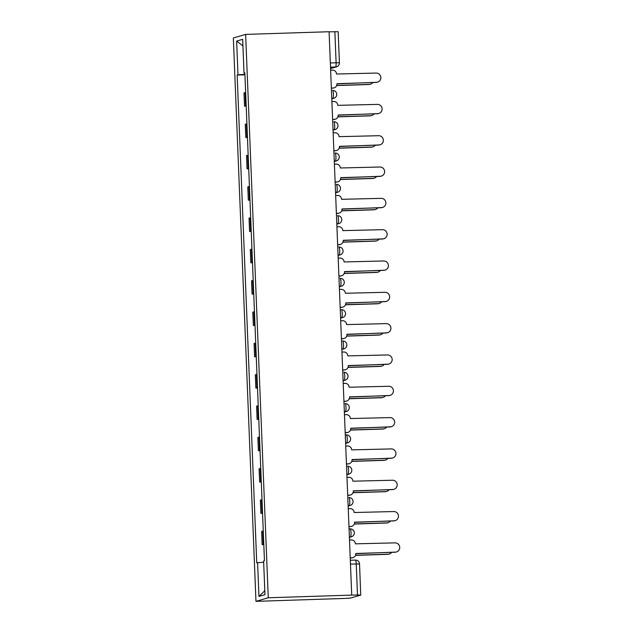 <?xml version="1.0" encoding="UTF-8"?>
<svg xmlns="http://www.w3.org/2000/svg" width="633" height="633" viewBox="0 0 633 633"><rect width="100%" height="100%" fill="white"/><g stroke="black" fill="none" stroke-linecap="round" stroke-linejoin="round"><path stroke-width="0.95" d="M350.468 564.082L359.544 563.948L360.731 595.099L350.579 598.058L345.911 598.399L255.969 601.35L268.265 597.766L245.636 34.396L329.089 31.737L351.719 595.107L268.265 597.766M245.636 34.396L233.34 37.98L255.969 601.35M360.794 595.067L357.487 595.02L356.244 563.9A4.02 0.728 -91.8 0 0 355.398 560.086A4.02 0.728 -91.8 0 0 355.366 560.094L350.318 560.252L355.398 560.086A4.02 4.02 0 0 1 359.544 563.948M351.719 595.107L357.487 595.02M329.097 31.832L338.164 31.697L339.415 62.817L336.115 62.77L334.865 31.65M245.651 92.505A9.25 0.419 177.7 0 0 245.098 92.616L244.006 92.932L244.536 106.186L245.636 105.861A9.25 0.419 -2.3 0 1 246.182 105.758M246.197 106.13L244.536 106.186M246.91 123.831A9.25 0.419 177.7 0 0 246.356 123.933L245.264 124.25L245.794 137.503L246.894 137.187A9.25 0.419 -2.3 0 1 247.44 137.076M247.456 137.448L245.794 137.503M248.168 155.148A9.25 0.419 177.7 0 0 247.614 155.251L246.522 155.576L247.052 168.821L248.152 168.505A9.25 0.419 -2.3 0 1 248.698 168.402M248.714 168.774L247.052 168.821M249.426 186.466A9.25 0.419 177.7 0 0 248.872 186.577L247.78 186.893L248.31 200.147L249.41 199.83A9.25 0.419 -2.3 0 1 249.956 199.719M249.972 200.091L248.31 200.147M250.684 217.792A9.25 0.419 177.7 0 0 250.13 217.894L249.038 218.211L249.568 231.464L250.668 231.148A9.25 0.419 -2.3 0 1 251.214 231.037M251.23 231.417L249.568 231.464M251.942 249.109A9.25 0.419 177.7 0 0 251.388 249.22L250.296 249.537L250.826 262.79L251.926 262.466A9.25 0.419 -2.3 0 1 252.472 262.363M252.488 262.735L250.826 262.79M253.2 280.427A9.25 0.419 177.7 0 0 252.646 280.538L251.554 280.854L252.084 294.108L253.184 293.791A9.25 0.419 -2.3 0 1 253.73 293.68M253.746 294.052L252.084 294.108M254.458 311.752A9.25 0.419 177.7 0 0 253.904 311.855L252.812 312.18L253.342 325.425L254.442 325.109A9.25 0.419 -2.3 0 1 254.988 324.998M255.004 325.378L253.342 325.425M255.716 343.07A9.25 0.419 177.7 0 0 255.162 343.181L254.07 343.497L254.601 356.751L255.7 356.426A9.25 0.419 -2.3 0 1 256.246 356.324M256.262 356.696L254.601 356.751M256.974 374.388A9.25 0.419 177.7 0 0 256.42 374.499L255.328 374.815L255.859 388.069L256.958 387.752A9.25 0.419 -2.3 0 1 257.504 387.641M257.52 388.013L255.859 388.069M258.232 405.713A9.25 0.419 177.7 0 0 257.678 405.816L256.587 406.141L257.117 419.386L258.209 419.07A9.25 0.419 -2.3 0 1 258.762 418.959M258.778 419.339L257.117 419.386M259.49 437.031A9.25 0.419 177.7 0 0 258.937 437.142L257.845 437.458L258.375 450.712L259.467 450.387A9.25 0.419 -2.3 0 1 260.021 450.285M260.036 450.656L258.375 450.712M260.749 468.349A9.25 0.419 177.7 0 0 260.195 468.46L259.103 468.776L259.633 482.03L260.725 481.713A9.25 0.419 -2.3 0 1 261.279 481.602M261.294 481.974L259.633 482.03M262.007 499.674A9.25 0.419 177.7 0 0 261.453 499.777L260.361 500.102L260.891 513.347L261.983 513.031A9.25 0.419 -2.3 0 1 262.537 512.928M262.553 513.3L260.891 513.347M263.265 530.992A9.25 0.419 177.7 0 0 262.711 531.103L261.619 531.419L262.149 544.673L263.241 544.348A9.25 0.419 -2.3 0 1 263.795 544.245M263.811 544.617L262.149 544.673M244.916 74.314L237.992 74.813L236.639 41.082L242.661 39.325L244.014 73.056L244.868 73.08M264.808 590.763L258.944 596.421L264.966 594.664L263.613 560.933L264.452 560.688L244.86 72.811L244.014 73.056M258.944 596.421L257.591 562.69L263.668 562.254M237.992 74.813L237.153 75.058L256.745 562.935L257.591 562.69M244.939 74.813L237.153 75.058M236.639 41.082L242.922 45.869M331.352 88.058L333.148 88.003A4.02 3.956 73.7 0 0 336.946 83.865L376.485 82.306A4.629 4.55 73.7 0 0 380.789 76.973A4.629 4.55 73.7 0 0 376.113 73.064L336.55 74.021A4.02 3.956 73.7 0 0 332.436 70.136L330.632 70.192M377.592 82.124L377.126 82.258A4.629 4.55 -106.3 0 1 376.018 82.44L336.938 83.683M334.113 87.852L333.654 87.987A4.02 3.956 -106.3 0 1 332.689 88.137L331.36 88.177M336.701 85.431L369.316 84.395A4.629 4.55 73.7 0 0 372.805 82.543M370.424 84.221L369.957 84.355A4.629 4.55 -106.3 0 1 368.849 84.529L336.653 85.55M332.61 119.384L334.406 119.321A4.02 3.956 73.7 0 0 338.204 115.182L377.743 113.623A4.629 4.55 73.7 0 0 382.047 108.29A4.629 4.55 73.7 0 0 377.371 104.39L337.808 105.347A4.02 3.956 73.7 0 0 333.694 101.454L331.89 101.509M378.851 113.449L378.384 113.584A4.629 4.55 -106.3 0 1 377.276 113.758L338.196 115M335.371 119.17L334.912 119.305A4.02 3.956 -106.3 0 1 333.947 119.455L332.618 119.502M333.868 150.701L335.664 150.646A4.02 3.956 73.7 0 0 339.462 146.5L379.001 144.941A4.629 4.55 73.7 0 0 383.305 139.608A4.629 4.55 73.7 0 0 378.629 135.707L339.066 136.665A4.02 3.956 73.7 0 0 334.952 132.772L333.148 132.835M380.109 144.767L379.642 144.902A4.629 4.55 -106.3 0 1 378.534 145.076L339.454 146.326M336.629 150.488L336.17 150.622A4.02 3.956 -106.3 0 1 335.205 150.781L333.876 150.82M337.959 116.749L370.574 115.712A4.629 4.55 73.7 0 0 374.063 113.861M371.682 115.538L371.215 115.673A4.629 4.55 -106.3 0 1 370.107 115.847L337.911 116.876M339.217 148.075L371.832 147.038A4.629 4.55 73.7 0 0 375.322 145.179M372.94 146.856L372.473 146.991A4.629 4.55 -106.3 0 1 371.365 147.173L339.169 148.193M335.126 182.019L336.922 181.964A4.02 3.956 73.7 0 0 340.72 177.826L380.259 176.267A4.629 4.55 73.7 0 0 384.563 170.934A4.629 4.55 73.7 0 0 379.887 167.025L340.325 167.982A4.02 3.956 73.7 0 0 336.21 164.097L334.406 164.153M381.367 176.085L380.9 176.219A4.629 4.55 -106.3 0 1 379.792 176.401L340.712 177.644M337.887 181.813L337.429 181.948A4.02 3.956 -106.3 0 1 336.463 182.098L335.134 182.146M336.384 213.345L338.18 213.281A4.02 3.956 73.7 0 0 341.978 209.143L381.517 207.584A4.629 4.55 73.7 0 0 385.821 202.251A4.629 4.55 73.7 0 0 381.145 198.351L341.583 199.308A4.02 3.956 73.7 0 0 337.468 195.415L335.664 195.47M382.625 207.41L382.158 207.545A4.629 4.55 -106.3 0 1 381.05 207.719L341.97 208.961M339.146 213.131L338.679 213.266A4.02 3.956 -106.3 0 1 337.721 213.424L336.392 213.463M337.642 244.662L339.438 244.607A4.02 3.956 73.7 0 0 343.236 240.461L382.775 238.902A4.629 4.55 73.7 0 0 387.079 233.569A4.629 4.55 73.7 0 0 382.403 229.668L342.841 230.626A4.02 3.956 73.7 0 0 338.726 226.733L336.922 226.796M383.883 238.728L383.416 238.863A4.629 4.55 -106.3 0 1 382.308 239.037L343.228 240.287M340.404 244.449L339.937 244.591A4.02 3.956 -106.3 0 1 338.971 244.742L337.65 244.781M340.475 179.392L373.09 178.356A4.629 4.55 73.7 0 0 376.58 176.504M374.198 178.182L373.731 178.316A4.629 4.55 -106.3 0 1 372.623 178.49L340.427 179.519M341.733 210.71L374.348 209.673A4.629 4.55 73.7 0 0 377.838 207.822M375.456 209.499L374.989 209.634A4.629 4.55 -106.3 0 1 373.881 209.808L341.685 210.836M342.991 242.035L375.606 240.999A4.629 4.55 73.7 0 0 379.096 239.139M376.714 240.817L376.247 240.959A4.629 4.55 -106.3 0 1 375.14 241.133L342.936 242.154M338.9 275.98L340.696 275.925A4.02 3.956 73.7 0 0 344.494 271.786L384.033 270.228A4.629 4.55 73.7 0 0 388.338 264.895A4.629 4.55 73.7 0 0 383.661 260.986L344.099 261.943A4.02 3.956 73.7 0 0 339.984 258.058L338.18 258.114M385.141 270.046L384.674 270.188A4.629 4.55 -106.3 0 1 383.566 270.362L344.487 271.604M341.662 275.774L341.195 275.909A4.02 3.956 -106.3 0 1 340.23 276.059L338.908 276.107M344.249 273.353L376.864 272.317A4.629 4.55 73.7 0 0 380.354 270.465M377.972 272.143L377.505 272.277A4.629 4.55 -106.3 0 1 376.398 272.451L344.194 273.48M340.158 307.306L341.955 307.242A4.02 3.956 73.7 0 0 345.753 303.104L385.291 301.545A4.629 4.55 73.7 0 0 389.596 296.212A4.629 4.55 73.7 0 0 384.919 292.311L345.357 293.269A4.02 3.956 73.7 0 0 341.242 289.376L339.438 289.431M386.399 301.371L385.932 301.506A4.629 4.55 -106.3 0 1 384.824 301.68L345.745 302.922M342.92 307.092L342.453 307.227A4.02 3.956 -106.3 0 1 341.488 307.385L340.166 307.424M345.499 304.671L378.123 303.634A4.629 4.55 73.7 0 0 381.604 301.783M379.23 303.46L378.763 303.595A4.629 4.55 -106.3 0 1 377.656 303.777L345.452 304.797M341.416 338.623L343.213 338.568A4.02 3.956 73.7 0 0 347.011 334.422L386.549 332.863A4.629 4.55 73.7 0 0 390.854 327.53A4.629 4.55 73.7 0 0 386.177 323.629L346.615 324.587A4.02 3.956 73.7 0 0 342.5 320.702L340.696 320.757M387.657 332.689L387.19 332.823A4.629 4.55 -106.3 0 1 386.083 333.005L347.003 334.248M344.178 338.41L343.711 338.552A4.02 3.956 -106.3 0 1 342.746 338.702L341.424 338.742M346.757 335.996L379.381 334.96A4.629 4.55 73.7 0 0 382.862 333.1M380.488 334.778L380.022 334.92A4.629 4.55 -106.3 0 1 378.914 335.094L346.71 336.115M342.675 369.941L344.471 369.886A4.02 3.956 73.7 0 0 348.269 365.747L387.807 364.189A4.629 4.55 73.7 0 0 392.112 358.856A4.629 4.55 73.7 0 0 387.436 354.955L347.873 355.904A4.02 3.956 73.7 0 0 343.759 352.019L341.955 352.075M388.915 364.007L388.448 364.149A4.629 4.55 -106.3 0 1 387.341 364.323L348.261 365.565M345.436 369.735L344.969 369.87A4.02 3.956 -106.3 0 1 344.004 370.02L342.682 370.068M348.015 367.314L380.639 366.278A4.629 4.55 73.7 0 0 384.12 364.426M381.746 366.103L381.28 366.238A4.629 4.55 -106.3 0 1 380.172 366.412L347.968 367.441M343.933 401.267L345.729 401.211A4.02 3.956 73.7 0 0 349.527 397.065L389.066 395.506A4.629 4.55 73.7 0 0 393.37 390.173A4.629 4.55 73.7 0 0 388.694 386.272L349.131 387.23A4.02 3.956 73.7 0 0 345.017 383.337L343.213 383.392M390.173 395.332L389.706 395.467A4.629 4.55 -106.3 0 1 388.599 395.641L349.519 396.883M346.694 401.053L346.227 401.187A4.02 3.956 -106.3 0 1 345.262 401.346L343.941 401.385M349.274 398.64L381.897 397.595A4.629 4.55 73.7 0 0 385.378 395.744M383.005 397.421L382.538 397.556A4.629 4.55 -106.3 0 1 381.43 397.738L349.226 398.758M345.191 432.584L346.987 432.529A4.02 3.956 73.7 0 0 350.785 428.391L390.324 426.824A4.629 4.55 73.7 0 0 394.628 421.499A4.629 4.55 73.7 0 0 389.952 417.59L350.389 418.548A4.02 3.956 73.7 0 0 346.275 414.662L344.471 414.718M391.431 426.65L390.965 426.784A4.629 4.55 -106.3 0 1 389.857 426.966L350.777 428.209M347.952 432.371L347.485 432.513A4.02 3.956 -106.3 0 1 346.52 432.663L345.199 432.703M350.532 429.957L383.155 428.921A4.629 4.55 73.7 0 0 386.636 427.069M384.263 428.739L383.796 428.881A4.629 4.55 -106.3 0 1 382.688 429.055L350.484 430.076M346.449 463.902L348.245 463.847A4.02 3.956 73.7 0 0 352.043 459.708L391.582 458.15A4.629 4.55 73.7 0 0 395.886 452.817A4.629 4.55 73.7 0 0 391.21 448.916L351.647 449.873A4.02 3.956 73.7 0 0 347.533 445.98L345.729 446.036M392.689 457.968L392.223 458.11A4.629 4.55 -106.3 0 1 391.115 458.284L352.035 459.526M349.21 463.696L348.743 463.831A4.02 3.956 -106.3 0 1 347.778 463.981L346.457 464.029M351.79 461.275L384.413 460.238A4.629 4.55 73.7 0 0 387.894 458.387M385.521 460.064L385.054 460.199A4.629 4.55 -106.3 0 1 383.946 460.373L351.742 461.402M347.707 495.228L349.503 495.172A4.02 3.956 73.7 0 0 353.301 491.026L392.84 489.467A4.629 4.55 73.7 0 0 397.144 484.134A4.629 4.55 73.7 0 0 392.468 480.233L352.905 481.191A4.02 3.956 73.7 0 0 348.791 477.298L346.987 477.361M393.948 489.293L393.481 489.428A4.629 4.55 -106.3 0 1 392.373 489.602L353.293 490.844M350.468 495.014L350.002 495.148A4.02 3.956 -106.3 0 1 349.036 495.307L347.715 495.346M353.048 492.601L385.671 491.564A4.629 4.55 73.7 0 0 389.153 489.705M386.779 491.382L386.312 491.517A4.629 4.55 -106.3 0 1 385.204 491.699L353 492.719M348.965 526.545L350.761 526.49A4.02 3.956 73.7 0 0 354.559 522.352L394.098 520.793A4.629 4.55 73.7 0 0 398.402 515.46A4.629 4.55 73.7 0 0 393.726 511.551L354.163 512.508A4.02 3.956 73.7 0 0 350.049 508.623L348.245 508.679M395.206 520.611L394.739 520.745A4.629 4.55 -106.3 0 1 393.631 520.927L354.551 522.17M351.726 526.34L351.26 526.474A4.02 3.956 -106.3 0 1 350.294 526.624L348.973 526.664M354.306 523.918L386.929 522.882A4.629 4.55 73.7 0 0 390.411 521.03M388.037 522.708L387.57 522.842A4.629 4.55 -106.3 0 1 386.462 523.016L354.258 524.045M350.223 557.871L352.019 557.808A4.02 3.956 73.7 0 0 355.817 553.669L395.356 552.111A4.629 4.55 73.7 0 0 399.66 546.777A4.629 4.55 73.7 0 0 394.984 542.877L355.422 543.834A4.02 3.956 73.7 0 0 351.307 539.941L349.503 539.996M396.464 551.936L395.997 552.071A4.629 4.55 -106.3 0 1 394.889 552.245L355.809 553.487M352.985 557.657L352.518 557.792A4.02 3.956 -106.3 0 1 351.552 557.95L350.231 557.99M355.564 555.236L388.187 554.199A4.629 4.55 73.7 0 0 391.669 552.348M389.295 554.025L388.828 554.16A4.629 4.55 -106.3 0 1 387.72 554.334L355.517 555.363M349.392 537.243L350.468 536.926A4.02 0.728 -91.8 0 0 351.03 532.701A4.02 0.728 -91.8 0 0 350.184 528.895A4.02 0.728 -91.8 0 0 350.152 528.895L349.06 528.935M349.772 501.383A4.02 0.728 -91.8 0 0 348.925 497.57A4.02 0.728 -91.8 0 0 348.894 497.578L348.925 497.57A4.02 4.02 0 0 1 350.176 505.45A4.02 3.956 73.7 0 1 349.21 505.609A4.02 0.728 -91.8 0 0 349.772 501.383M348.514 470.066A4.02 0.728 -91.8 0 0 347.667 466.252A4.02 0.728 -91.8 0 0 347.636 466.252L347.667 466.252A4.02 4.02 0 0 1 348.918 474.133A4.02 3.956 73.7 0 1 347.952 474.283A4.02 0.728 -91.8 0 0 348.514 470.066M345.618 443.282L346.694 442.965A4.02 0.728 -91.8 0 0 347.256 438.74A4.02 0.728 -91.8 0 0 346.409 434.926A4.02 0.728 -91.8 0 0 346.378 434.934L345.286 434.974M345.998 407.423A4.02 0.728 -91.8 0 0 345.151 403.609A4.02 0.728 -91.8 0 0 345.12 403.617L345.151 403.609A4.02 4.02 0 0 1 346.401 411.49A4.02 3.956 73.7 0 1 345.436 411.648A4.02 0.728 -91.8 0 0 345.998 407.423M344.74 376.097A4.02 0.728 -91.8 0 0 343.893 372.291A4.02 0.728 -91.8 0 0 343.861 372.291L343.893 372.291A4.02 4.02 0 0 1 345.143 380.172A4.02 3.956 73.7 0 1 344.178 380.322A4.02 0.728 -91.8 0 0 344.74 376.097M343.482 344.779A4.02 0.728 -91.8 0 0 342.635 340.965A4.02 0.728 -91.8 0 0 342.603 340.973L342.635 340.965A4.02 4.02 0 0 1 343.893 348.854A4.02 3.956 73.7 0 1 342.928 349.005A4.02 0.728 -91.8 0 0 343.482 344.779M342.224 313.462A4.02 0.728 -91.8 0 0 341.377 309.648A4.02 0.728 -91.8 0 0 341.345 309.656L341.377 309.648A4.02 4.02 0 0 1 342.635 317.529A4.02 3.956 73.7 0 1 341.67 317.687A4.02 0.728 -91.8 0 0 342.224 313.462M340.965 282.136A4.02 0.728 -91.8 0 0 340.119 278.33A4.02 0.728 -91.8 0 0 340.087 278.33L340.119 278.33A4.02 4.02 0 0 1 341.377 286.211A4.02 3.956 73.7 0 1 340.412 286.361A4.02 0.728 -91.8 0 0 340.965 282.136M339.707 250.818A4.02 0.728 -91.8 0 0 338.861 247.005A4.02 0.728 -91.8 0 0 338.829 247.012L338.861 247.005A4.02 4.02 0 0 1 340.119 254.893A4.02 3.956 73.7 0 1 339.153 255.044A4.02 0.728 -91.8 0 0 339.707 250.818M338.449 219.501A4.02 0.728 -91.8 0 0 337.603 215.687A4.02 0.728 -91.8 0 0 337.571 215.695L337.603 215.687A4.02 4.02 0 0 1 338.861 223.568A4.02 3.956 73.7 0 1 337.895 223.726A4.02 0.728 -91.8 0 0 338.449 219.501M337.191 188.175A4.02 0.728 -91.8 0 0 336.345 184.369A4.02 0.728 -91.8 0 0 336.313 184.369L336.345 184.369A4.02 4.02 0 0 1 337.603 192.25A4.02 3.956 73.7 0 1 336.637 192.4A4.02 0.728 -91.8 0 0 337.191 188.175M335.933 156.857A4.02 0.728 -91.8 0 0 335.086 153.044A4.02 0.728 -91.8 0 0 335.055 153.051L335.086 153.044A4.02 4.02 0 0 1 336.345 160.924A4.02 3.956 73.7 0 1 335.379 161.083A4.02 0.728 -91.8 0 0 335.933 156.857M334.675 125.54A4.02 0.728 -91.8 0 0 333.828 121.726A4.02 0.728 -91.8 0 0 333.797 121.734L333.828 121.726A4.02 4.02 0 0 1 335.086 129.607A4.02 3.956 73.7 0 1 334.121 129.765A4.02 0.728 -91.8 0 0 334.675 125.54M333.417 94.214A4.02 0.728 -91.8 0 0 332.57 90.408A4.02 0.728 -91.8 0 0 332.539 90.408L332.57 90.408A4.02 4.02 0 0 1 333.828 98.289A4.02 3.956 73.7 0 1 332.863 98.439A4.02 0.728 -91.8 0 0 333.417 94.214M330.568 68.451L335.561 66.995A4.02 0.728 -91.8 0 0 336.115 62.77L330.347 62.952M330.513 67.153L335.561 66.995A4.02 3.956 -106.3 0 0 336.527 66.837A4.02 4.02 0 0 0 339.415 62.817M349.384 536.966L350.468 536.926A4.02 3.956 73.7 0 0 351.434 536.776A4.02 4.02 0 0 0 350.184 528.895L349.06 528.927M348.134 505.925L349.21 505.609L348.126 505.64M346.876 474.6L347.952 474.283L346.868 474.323M345.61 442.997L346.694 442.965A4.02 3.956 73.7 0 0 347.659 442.815A4.02 4.02 0 0 0 346.409 434.926L345.286 434.966M344.36 411.956L345.436 411.648L344.352 411.679M343.102 380.639L344.178 380.322L343.094 380.362M341.844 349.321L342.928 349.005L341.836 349.036M340.586 317.995L341.67 317.687L340.578 317.719M339.328 286.678L340.412 286.361L339.32 286.401M338.069 255.36L339.153 255.044L338.062 255.075M336.811 224.035L337.895 223.726L336.803 223.758M335.553 192.717L336.637 192.4L335.545 192.44M334.295 161.399L335.379 161.083L334.287 161.114M333.037 130.074L334.121 129.765L333.029 129.797M331.779 98.756L332.863 98.439L331.771 98.479M261.983 513.031L261.453 499.777M260.725 481.713L260.195 468.46M259.467 450.387L258.937 437.142M258.209 419.07L257.678 405.816M256.958 387.752L256.42 374.499M255.7 356.426L255.162 343.181M254.442 325.109L253.904 311.855M253.184 293.791L252.646 280.538M251.926 262.466L251.388 249.22M250.668 231.148L250.13 217.894M249.41 199.83L248.872 186.577M248.152 168.505L247.614 155.251M246.894 137.187L246.356 123.933M245.636 105.861L245.098 92.616M263.241 544.348L262.711 531.103M333.148 88.003L332.689 88.137M376.485 82.306L376.018 82.44M368.849 84.529L369.316 84.395M334.406 119.321L333.947 119.455M377.743 113.623L377.276 113.758M335.664 150.646L335.205 150.781M379.001 144.941L378.534 145.076M370.107 115.847L370.574 115.712M371.365 147.173L371.832 147.038M336.922 181.964L336.463 182.098M380.259 176.267L379.792 176.401M338.18 213.281L337.721 213.424M381.517 207.584L381.05 207.719M339.438 244.607L338.971 244.742M382.775 238.902L382.308 239.037M372.623 178.49L373.09 178.356M373.881 209.808L374.348 209.673M375.14 241.133L375.606 240.999M340.696 275.925L340.23 276.059M384.033 270.228L383.566 270.362M376.398 272.451L376.864 272.317M341.955 307.242L341.488 307.385M385.291 301.545L384.824 301.68M377.656 303.777L378.123 303.634M343.213 338.568L342.746 338.702M386.549 332.863L386.083 333.005M378.914 335.094L379.381 334.96M344.471 369.886L344.004 370.02M387.807 364.189L387.341 364.323M380.172 366.412L380.639 366.278M345.729 401.211L345.262 401.346M389.066 395.506L388.599 395.641M381.43 397.738L381.897 397.595M346.987 432.529L346.52 432.663M390.324 426.824L389.857 426.966M382.688 429.055L383.155 428.921M348.245 463.847L347.778 463.981M391.582 458.15L391.115 458.284M383.946 460.373L384.413 460.238M349.503 495.172L349.036 495.307M392.84 489.467L392.373 489.602M385.204 491.699L385.671 491.564M350.761 526.49L350.294 526.624M394.098 520.793L393.631 520.927M386.462 523.016L386.929 522.882M352.019 557.808L351.552 557.95M395.356 552.111L394.889 552.245M387.72 554.334L388.187 554.199M331.787 98.883L333.828 98.289M333.045 130.2L335.086 129.607M334.303 161.526L336.345 160.924M335.561 192.843L337.603 192.25M336.819 224.161L338.861 223.568M338.077 255.487L340.119 254.893M339.335 286.804L341.377 286.211M340.594 318.122L342.635 317.529M341.852 349.448L343.893 348.854M343.11 380.765L345.143 380.172M344.368 412.083L346.401 411.49M345.626 443.409L347.659 442.815M346.884 474.726L348.918 474.133M348.142 506.052L350.176 505.45M349.4 537.37L351.434 536.776M336.527 66.837L330.568 68.578"/></g></svg>
